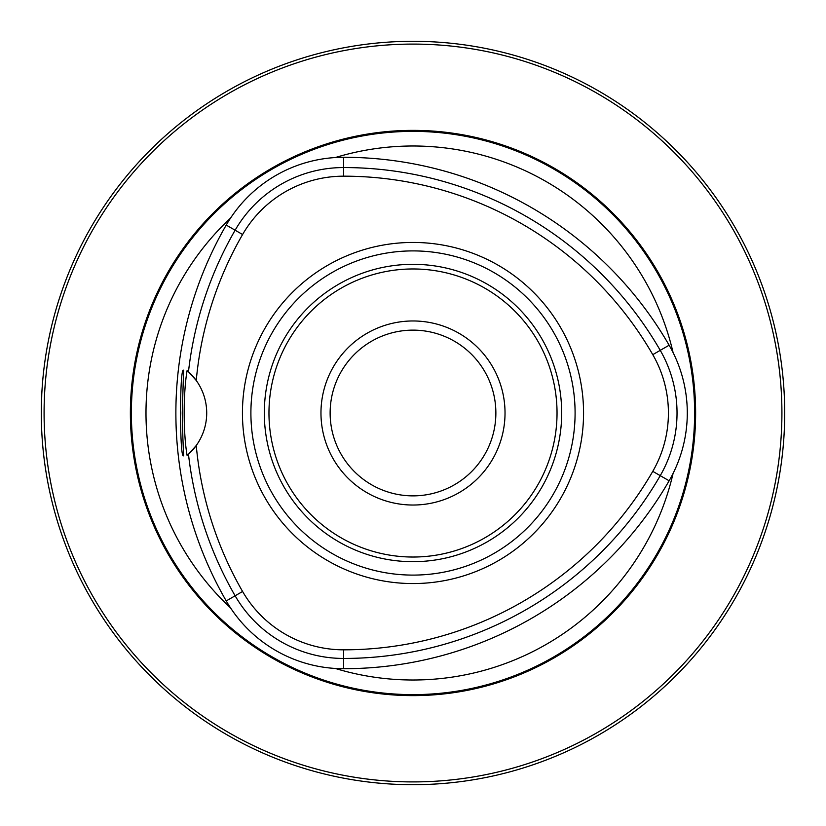 <?xml version="1.0" encoding="UTF-8"?>
<svg xmlns="http://www.w3.org/2000/svg" width="826" height="826" viewBox="0 0 826 826"><rect width="100%" height="100%" fill="white"/><g stroke="black" fill="none" stroke-linecap="round" stroke-linejoin="round"><path stroke-width="1.24" d="M561.68 413A148.68 148.68 0 0 0 338.66 284.237A148.68 148.68 0 0 0 338.66 541.763A148.68 148.68 0 0 0 561.68 413M187.099 370.554L188.473 371.762A365.577 365.577 0 0 1 235.121 230.217A125.304 125.304 0 0 1 343.637 167.554A365.577 365.577 0 0 1 660.242 350.348A125.304 125.304 0 0 1 660.242 475.652A365.577 365.577 0 0 1 343.637 658.446A125.304 125.304 0 0 1 235.121 595.783A365.577 365.577 0 0 1 188.473 454.238L187.099 455.446C183.207 433.02 183.227 392.825 187.099 370.554A55.755 55.755 0 0 1 188.256 371.566M226.231 225.075A375.851 375.851 0 0 0 226.231 600.925A135.578 135.578 0 0 0 343.637 668.709A375.851 375.851 0 0 0 669.132 480.784A135.578 135.578 0 0 0 669.132 345.216A375.851 375.851 0 0 0 343.637 157.291A135.578 135.578 0 0 0 226.231 225.075L242.586 234.522A356.956 356.956 0 0 0 196.247 380.487A55.755 55.755 0 0 0 188.473 371.762L196.247 380.487A55.755 55.755 0 0 1 196.247 445.513A356.956 356.956 0 0 0 242.586 591.478A116.683 116.683 0 0 0 343.637 649.825A356.956 356.956 0 0 0 652.777 471.347A116.683 116.683 0 0 0 652.777 354.653A356.956 356.956 0 0 0 343.637 176.175A116.683 116.683 0 0 0 242.586 234.522M182.887 438.09L182.257 413L183.599 370.347C179.531 365.03 179.51 460.867 183.609 455.663L182.887 438.09M784.7 413A371.7 371.7 0 0 0 227.15 91.097A371.7 371.7 0 0 0 227.15 734.903A371.7 371.7 0 0 0 784.7 413M782.656 451.967L781.633 460.743M41.3 413L41.765 394.415M335.294 157.549A267.015 267.015 0 0 1 673.076 352.568M673.076 473.432A267.015 267.015 0 0 1 335.294 668.451M413 242.441A170.559 170.559 0 0 1 583.559 413A170.559 170.559 0 0 1 413 583.559A170.559 170.559 0 0 1 242.441 413A170.559 170.559 0 0 1 413 242.441M495.868 413A82.868 82.868 0 0 0 413 330.132A82.868 82.868 0 0 0 330.132 413A82.868 82.868 0 0 0 413 495.868A82.868 82.868 0 0 0 495.868 413M505.027 413A92.027 92.027 0 0 0 366.981 333.301A92.027 92.027 0 0 0 366.981 492.699A92.027 92.027 0 0 0 505.027 413M187.099 455.446A55.755 55.755 0 0 0 188.256 454.434M188.473 454.238A55.755 55.755 0 0 0 196.247 445.513L188.473 454.238M230.619 608.019A267.015 267.015 0 0 1 230.619 217.981M695.626 413A282.626 282.626 0 0 0 271.692 168.236A282.626 282.626 0 0 0 271.692 657.764A282.626 282.626 0 0 0 695.626 413M781.912 413A368.912 368.912 0 0 0 228.544 93.514A368.912 368.912 0 0 0 228.544 732.486A368.912 368.912 0 0 0 781.912 413M575.092 413A162.092 162.092 0 0 0 331.949 272.621A162.092 162.092 0 0 0 331.949 553.379A162.092 162.092 0 0 0 575.092 413M242.586 591.478L226.231 600.925M343.637 649.825L343.637 668.709M652.777 471.347L669.132 480.784M652.777 354.653L669.132 345.216M343.637 176.175L343.637 157.291M557.034 413A144.034 144.034 0 0 0 340.983 288.264A144.034 144.034 0 0 0 340.983 537.736A144.034 144.034 0 0 0 557.034 413M694.625 413A281.625 281.625 0 0 0 272.188 169.103A281.625 281.625 0 0 0 272.188 656.897A281.625 281.625 0 0 0 694.625 413"/></g></svg>
